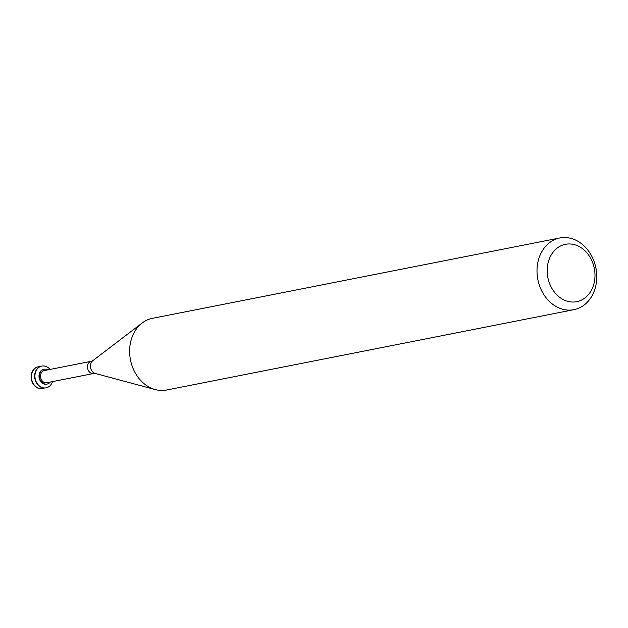 <?xml version="1.0" encoding="UTF-8"?>
<svg xmlns="http://www.w3.org/2000/svg" width="628" height="628" viewBox="0 0 628 628"><rect width="100%" height="100%" fill="white"/><g stroke="black" fill="none" stroke-linecap="round" stroke-linejoin="round"><path stroke-width="0.94" d="M38.206 366.807A11.084 8.98 78.8 0 0 38.065 366.838A11.084 8.98 78.8 0 0 31.4 379.445A11.084 8.98 78.8 0 0 42.351 388.583A11.084 8.98 78.8 0 0 42.5 388.551M39.996 366.642A11.084 8.98 78.8 0 0 38.355 366.776A11.084 8.98 78.8 0 0 31.69 379.391A11.084 8.98 78.8 0 0 42.641 388.528A11.084 8.98 78.8 0 0 44.211 388.026M41.715 366.116A11.084 8.98 78.8 0 0 41.566 366.148A11.084 8.98 78.8 0 0 34.901 378.755A11.084 8.98 78.8 0 0 45.86 387.892A11.084 8.98 78.8 0 0 46.001 387.861M50.099 369.429A11.084 8.98 78.8 0 0 41.856 366.085A11.084 8.98 78.8 0 0 35.192 378.7A11.084 8.98 78.8 0 0 46.15 387.837A11.084 8.98 78.8 0 0 52.501 381.62M43.929 369.272A7.567 6.131 78.8 0 0 43.709 369.303A7.567 6.131 78.8 0 0 39.156 377.915A7.567 6.131 78.8 0 0 46.637 384.155A7.567 6.131 78.8 0 0 46.857 384.108M47.838 369.876A7.567 6.131 78.8 0 0 44.141 369.217A7.567 6.131 78.8 0 0 39.595 377.828A7.567 6.131 78.8 0 0 47.076 384.069A7.567 6.131 78.8 0 0 50.248 382.06M44.407 370.551A6.209 5.032 78.8 0 0 40.671 377.616A6.209 5.032 78.8 0 0 46.81 382.735L93.753 373.479A6.209 5.032 78.8 0 1 87.614 368.361A6.209 5.032 78.8 0 1 91.35 361.288L44.407 370.551M559.815 237.973L152.431 318.333A36.534 29.595 78.8 0 0 142.187 322.996A36.534 29.595 78.8 0 0 130.467 359.907A36.534 29.595 78.8 0 0 155.328 389.596A36.534 29.595 78.8 0 0 166.577 390.027L573.953 309.667A36.534 29.595 78.8 0 0 596.6 280.575A36.534 29.595 78.8 0 0 559.815 237.973A36.534 29.595 78.8 0 0 537.851 279.546A36.534 29.595 78.8 0 0 573.953 309.667M594.857 278.392A29.233 23.676 78.8 0 0 561.408 245.579A29.233 23.676 78.8 0 0 556.997 295.003A29.233 23.676 78.8 0 0 594.857 278.392M91.35 361.288L92.842 360.66A7.041 5.707 78.8 0 0 90.581 367.773A7.041 5.707 78.8 0 0 95.37 373.495L93.753 373.479M46.637 384.155L47.076 384.069M43.709 369.303L44.141 369.217M95.37 373.495L155.328 389.596M92.842 360.66L142.187 322.996"/></g></svg>
